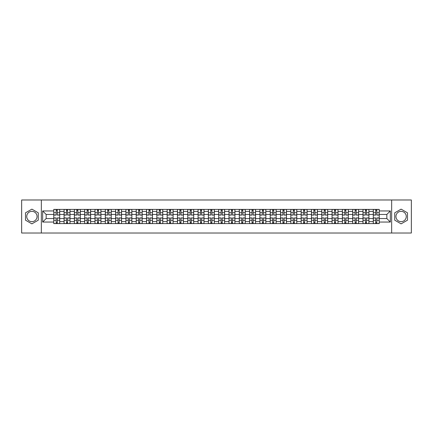 <?xml version="1.0" encoding="UTF-8"?>
<svg xmlns="http://www.w3.org/2000/svg" width="433" height="433" viewBox="0 0 433 433"><rect width="100%" height="100%" fill="white"/><g stroke="black" fill="none" stroke-linecap="round" stroke-linejoin="round"><path stroke-width="0.65" d="M31.89 221.653A5.153 5.153 0 0 1 26.738 216.5A5.153 5.153 0 0 1 31.89 211.347A5.153 5.153 0 0 1 37.043 216.5A5.153 5.153 0 0 1 31.89 221.653M401.11 221.653A5.153 5.153 0 0 1 395.957 216.5A5.153 5.153 0 0 1 401.11 211.347A5.153 5.153 0 0 1 406.262 216.5A5.153 5.153 0 0 1 401.11 221.653M391.659 233.019L411.35 233.019L411.35 199.981L21.65 199.981L21.65 233.019L391.659 233.019L391.659 199.981M64.068 223.601L64.068 211.412L59.711 211.412L59.711 223.601M59.711 211.412L59.711 209.399M64.068 211.412L64.068 209.399M70.016 209.399L70.016 223.601M74.379 223.601L74.379 209.399M80.322 209.399L80.322 223.601M84.684 223.601L84.684 209.399M90.632 209.399L90.632 223.601M94.989 223.601L94.989 209.399M100.938 209.399L100.938 223.601M105.3 223.601L105.3 209.399M111.243 209.399L111.243 223.601M115.606 223.601L115.606 209.399M121.554 209.399L121.554 223.601M125.911 223.601L125.911 209.399M131.859 209.399L131.859 223.601M136.222 223.601L136.222 209.399M142.17 209.399L142.17 223.601M146.527 223.601L146.527 209.399M152.476 209.399L152.476 223.601M156.838 223.601L156.838 209.399M162.781 209.399L162.781 223.601M167.143 223.601L167.143 209.399M173.092 209.399L173.092 223.601M177.449 223.601L177.449 209.399M183.397 209.399L183.397 223.601M187.76 223.601L187.76 209.399M193.703 209.399L193.703 223.601M198.065 223.601L198.065 209.399M204.013 209.399L204.013 223.601M208.37 223.601L208.37 209.399M214.319 209.399L214.319 223.601M218.681 223.601L218.681 209.399M224.63 209.399L224.63 223.601M228.987 223.601L228.987 209.399M234.935 209.399L234.935 223.601M239.297 223.601L239.297 209.399M245.24 209.399L245.24 223.601M249.603 223.601L249.603 209.399M255.551 209.399L255.551 223.601M259.908 223.601L259.908 209.399M265.857 209.399L265.857 223.601M270.219 223.601L270.219 209.399M276.162 209.399L276.162 223.601M280.524 223.601L280.524 209.399M286.473 209.399L286.473 223.601M290.83 223.601L290.83 209.399M296.778 209.399L296.778 223.601M301.141 223.601L301.141 209.399M307.089 209.399L307.089 223.601M311.446 223.601L311.446 209.399M317.394 209.399L317.394 223.601M321.757 223.601L321.757 209.399M327.7 209.399L327.7 223.601M332.062 223.601L332.062 209.399M338.011 209.399L338.011 223.601M342.368 223.601L342.368 209.399M348.316 209.399L348.316 223.601M352.679 223.601L352.679 209.399M358.621 209.399L358.621 223.601M362.984 223.601L362.984 209.399M368.932 209.399L368.932 223.601M373.289 223.601L373.289 209.399M373.289 218.546L368.932 218.546M362.984 218.546L358.621 218.546M352.679 218.546L348.316 218.546M342.368 218.546L338.011 218.546M332.062 218.546L327.7 218.546M321.757 218.546L317.394 218.546M311.446 218.546L307.089 218.546M301.141 218.546L296.778 218.546M290.83 218.546L286.473 218.546M280.524 218.546L276.162 218.546M270.219 218.546L265.857 218.546M259.908 218.546L255.551 218.546M249.603 218.546L245.24 218.546M239.297 218.546L234.935 218.546M228.987 218.546L224.63 218.546M218.681 218.546L214.319 218.546M208.37 218.546L204.013 218.546M198.065 218.546L193.703 218.546M187.76 218.546L183.397 218.546M177.449 218.546L173.092 218.546M167.143 218.546L162.781 218.546M156.838 218.546L152.476 218.546M146.527 218.546L142.17 218.546M136.222 218.546L131.859 218.546M125.911 218.546L121.554 218.546M115.606 218.546L111.243 218.546M105.3 218.546L100.938 218.546M94.989 218.546L90.632 218.546M84.684 218.546L80.322 218.546M74.379 218.546L70.016 218.546M64.068 218.546L59.711 218.546M373.289 214.454L368.932 214.454M362.984 214.454L358.621 214.454M352.679 214.454L348.316 214.454M342.368 214.454L338.011 214.454M332.062 214.454L327.7 214.454M321.757 214.454L317.394 214.454M311.446 214.454L307.089 214.454M301.141 214.454L296.778 214.454M290.83 214.454L286.473 214.454M280.524 214.454L276.162 214.454M270.219 214.454L265.857 214.454M259.908 214.454L255.551 214.454M249.603 214.454L245.24 214.454M239.297 214.454L234.935 214.454M228.987 214.454L224.63 214.454M218.681 214.454L214.319 214.454M208.37 214.454L204.013 214.454M198.065 214.454L193.703 214.454M187.76 214.454L183.397 214.454M177.449 214.454L173.092 214.454M167.143 214.454L162.781 214.454M156.838 214.454L152.476 214.454M146.527 214.454L142.17 214.454M136.222 214.454L131.859 214.454M125.911 214.454L121.554 214.454M115.606 214.454L111.243 214.454M105.3 214.454L100.938 214.454M94.989 214.454L90.632 214.454M84.684 214.454L80.322 214.454M74.379 214.454L70.016 214.454M64.068 214.454L59.711 214.454M46.163 218.546L53.762 218.546L53.762 214.454L46.163 214.454L46.163 218.546L42.661 222.048L42.661 210.952L53.762 210.952L53.762 214.454M379.238 214.454L379.238 218.546L386.837 218.546L386.837 214.454L379.238 214.454L379.238 209.399L53.762 209.399L53.762 210.952M379.238 210.952L390.339 210.952L390.339 222.048L379.238 222.048L379.238 218.546M53.762 218.546L53.762 223.601L379.238 223.601L379.238 222.048M53.762 222.048L42.661 222.048M41.341 233.019L41.341 199.981M38.266 212.82L31.89 209.139L25.515 212.82L25.515 220.181L31.89 223.861L38.266 220.181L38.266 212.82M407.485 212.82L401.11 209.139L394.734 212.82L394.734 220.181L401.11 223.861L407.485 220.181L407.485 212.82M57.297 222.611L56.171 222.611M56.171 210.389L57.297 210.389M67.602 222.611L66.482 222.611M66.482 210.389L67.602 210.389M77.913 222.611L76.787 222.611M76.787 210.389L77.913 210.389M88.218 222.611L87.098 222.611M87.098 210.389L88.218 210.389M98.524 222.611L97.403 222.611M97.403 210.389L98.524 210.389M108.835 222.611L107.709 222.611M107.709 210.389L108.835 210.389M119.14 222.611L118.02 222.611M118.02 210.389L119.14 210.389M129.451 222.611L128.325 222.611M128.325 210.389L129.451 210.389M139.756 222.611L138.63 222.611M138.63 210.389L139.756 210.389M150.062 222.611L148.941 222.611M148.941 210.389L150.062 210.389M160.372 222.611L159.247 222.611M159.247 210.389L160.372 210.389M170.678 222.611L169.557 222.611M169.557 210.389L170.678 210.389M180.983 222.611L179.863 222.611M179.863 210.389L180.983 210.389M191.294 222.611L190.168 222.611M190.168 210.389L191.294 210.389M201.599 222.611L200.479 222.611M200.479 210.389L201.599 210.389M211.91 222.611L210.784 222.611M210.784 210.389L211.91 210.389M222.216 222.611L221.09 222.611M221.09 210.389L222.216 210.389M232.521 222.611L231.401 222.611M231.401 210.389L232.521 210.389M242.832 222.611L241.706 222.611M241.706 210.389L242.832 210.389M253.137 222.611L252.017 222.611M252.017 210.389L253.137 210.389M263.443 222.611L262.322 222.611M262.322 210.389L263.443 210.389M273.753 222.611L272.628 222.611M272.628 210.389L273.753 210.389M284.059 222.611L282.938 222.611M282.938 210.389L284.059 210.389M294.37 222.611L293.244 222.611M293.244 210.389L294.37 210.389M304.675 222.611L303.549 222.611M303.549 210.389L304.675 210.389M314.98 222.611L313.86 222.611M313.86 210.389L314.98 210.389M325.291 222.611L324.165 222.611M324.165 210.389L325.291 210.389M335.597 222.611L334.476 222.611M334.476 210.389L335.597 210.389M345.902 222.611L344.782 222.611M344.782 210.389L345.902 210.389M356.213 222.611L355.087 222.611M355.087 210.389L356.213 210.389M366.518 222.611L365.398 222.611M365.398 210.389L366.518 210.389M376.829 222.611L375.703 222.611M375.703 210.389L376.829 210.389M42.661 210.952L46.163 214.454M386.837 218.546L390.339 222.048M386.837 214.454L390.339 210.952M57.297 215.082L57.297 209.464L59.673 209.464L59.673 215.082L57.297 215.082M56.171 210.324L57.297 210.324M58.255 209.464L53.795 209.464L53.795 215.082L56.171 215.082L56.171 209.464L55.213 209.464M56.171 217.918L56.171 223.536L53.795 223.536L53.795 217.918L56.171 217.918M57.297 222.676L56.171 222.676M55.213 223.536L59.673 223.536L59.673 217.918L57.297 217.918L57.297 223.536L58.255 223.536M67.602 215.082L67.602 209.464L69.984 209.464L69.984 215.082L67.602 215.082M66.482 210.324L67.602 210.324M68.56 209.464L64.1 209.464L64.1 215.082L66.482 215.082L66.482 209.464L65.524 209.464M77.913 215.082L77.913 209.464L80.289 209.464L80.289 215.082L77.913 215.082M76.787 210.324L77.913 210.324M78.871 209.464L74.411 209.464L74.411 215.082L76.787 215.082L76.787 209.464L75.829 209.464M66.482 217.918L66.482 223.536L64.1 223.536L64.1 217.918L66.482 217.918M67.602 222.676L66.482 222.676M65.524 223.536L69.984 223.536L69.984 217.918L67.602 217.918L67.602 223.536L68.56 223.536M76.787 217.918L76.787 223.536L74.411 223.536L74.411 217.918L76.787 217.918M77.913 222.676L76.787 222.676M75.829 223.536L80.289 223.536L80.289 217.918L77.913 217.918L77.913 223.536L78.871 223.536M88.218 215.082L88.218 209.464L90.6 209.464L90.6 215.082L88.218 215.082M87.098 210.324L88.218 210.324M89.176 209.464L84.716 209.464L84.716 215.082L87.098 215.082L87.098 209.464L86.14 209.464M98.524 215.082L98.524 209.464L100.905 209.464L100.905 215.082L98.524 215.082M97.403 210.324L98.524 210.324M99.482 209.464L95.022 209.464L95.022 215.082L97.403 215.082L97.403 209.464L96.445 209.464M108.835 215.082L108.835 209.464L111.211 209.464L111.211 215.082L108.835 215.082M107.709 210.324L108.835 210.324M109.793 209.464L105.333 209.464L105.333 215.082L107.709 215.082L107.709 209.464L106.751 209.464M87.098 217.918L87.098 223.536L84.716 223.536L84.716 217.918L87.098 217.918M88.218 222.676L87.098 222.676M86.14 223.536L90.6 223.536L90.6 217.918L88.218 217.918L88.218 223.536L89.176 223.536M97.403 217.918L97.403 223.536L95.022 223.536L95.022 217.918L97.403 217.918M98.524 222.676L97.403 222.676M96.445 223.536L100.905 223.536L100.905 217.918L98.524 217.918L98.524 223.536L99.482 223.536M107.709 217.918L107.709 223.536L105.333 223.536L105.333 217.918L107.709 217.918M108.835 222.676L107.709 222.676M106.751 223.536L111.211 223.536L111.211 217.918L108.835 217.918L108.835 223.536L109.793 223.536M119.14 215.082L119.14 209.464L121.521 209.464L121.521 215.082L119.14 215.082M118.02 210.324L119.14 210.324M120.098 209.464L115.638 209.464L115.638 215.082L118.02 215.082L118.02 209.464L117.062 209.464M118.02 217.918L118.02 223.536L115.638 223.536L115.638 217.918L118.02 217.918M119.14 222.676L118.02 222.676M117.062 223.536L121.521 223.536L121.521 217.918L119.14 217.918L119.14 223.536L120.098 223.536M129.451 215.082L129.451 209.464L131.827 209.464L131.827 215.082L129.451 215.082M128.325 210.324L129.451 210.324M130.409 209.464L125.949 209.464L125.949 215.082L128.325 215.082L128.325 209.464L127.367 209.464M128.325 217.918L128.325 223.536L125.949 223.536L125.949 217.918L128.325 217.918M129.451 222.676L128.325 222.676M127.367 223.536L131.827 223.536L131.827 217.918L129.451 217.918L129.451 223.536L130.409 223.536M139.756 215.082L139.756 209.464L142.132 209.464L142.132 215.082L139.756 215.082M138.63 210.324L139.756 210.324M140.714 209.464L136.254 209.464L136.254 215.082L138.63 215.082L138.63 209.464L137.672 209.464M138.63 217.918L138.63 223.536L136.254 223.536L136.254 217.918L138.63 217.918M139.756 222.676L138.63 222.676M137.672 223.536L142.132 223.536L142.132 217.918L139.756 217.918L139.756 223.536L140.714 223.536M150.062 215.082L150.062 209.464L152.443 209.464L152.443 215.082L150.062 215.082M148.941 210.324L150.062 210.324M151.02 209.464L146.56 209.464L146.56 215.082L148.941 215.082L148.941 209.464L147.983 209.464M148.941 217.918L148.941 223.536L146.56 223.536L146.56 217.918L148.941 217.918M150.062 222.676L148.941 222.676M147.983 223.536L152.443 223.536L152.443 217.918L150.062 217.918L150.062 223.536L151.02 223.536M160.372 215.082L160.372 209.464L162.748 209.464L162.748 215.082L160.372 215.082M159.247 210.324L160.372 210.324M161.33 209.464L156.87 209.464L156.87 215.082L159.247 215.082L159.247 209.464L158.289 209.464M159.247 217.918L159.247 223.536L156.87 223.536L156.87 217.918L159.247 217.918M160.372 222.676L159.247 222.676M158.289 223.536L162.748 223.536L162.748 217.918L160.372 217.918L160.372 223.536L161.33 223.536M170.678 215.082L170.678 209.464L173.059 209.464L173.059 215.082L170.678 215.082M169.557 210.324L170.678 210.324M171.636 209.464L167.176 209.464L167.176 215.082L169.557 215.082L169.557 209.464L168.599 209.464M169.557 217.918L169.557 223.536L167.176 223.536L167.176 217.918L169.557 217.918M170.678 222.676L169.557 222.676M168.599 223.536L173.059 223.536L173.059 217.918L170.678 217.918L170.678 223.536L171.636 223.536M180.983 215.082L180.983 209.464L183.365 209.464L183.365 215.082L180.983 215.082M179.863 210.324L180.983 210.324M181.941 209.464L177.481 209.464L177.481 215.082L179.863 215.082L179.863 209.464L178.905 209.464M179.863 217.918L179.863 223.536L177.481 223.536L177.481 217.918L179.863 217.918M180.983 222.676L179.863 222.676M178.905 223.536L183.365 223.536L183.365 217.918L180.983 217.918L180.983 223.536L181.941 223.536M191.294 215.082L191.294 209.464L193.67 209.464L193.67 215.082L191.294 215.082M190.168 210.324L191.294 210.324M192.252 209.464L187.792 209.464L187.792 215.082L190.168 215.082L190.168 209.464L189.21 209.464M190.168 217.918L190.168 223.536L187.792 223.536L187.792 217.918L190.168 217.918M191.294 222.676L190.168 222.676M189.21 223.536L193.67 223.536L193.67 217.918L191.294 217.918L191.294 223.536L192.252 223.536M201.599 215.082L201.599 209.464L203.981 209.464L203.981 215.082L201.599 215.082M200.479 210.324L201.599 210.324M202.557 209.464L198.097 209.464L198.097 215.082L200.479 215.082L200.479 209.464L199.521 209.464M200.479 217.918L200.479 223.536L198.097 223.536L198.097 217.918L200.479 217.918M201.599 222.676L200.479 222.676M199.521 223.536L203.981 223.536L203.981 217.918L201.599 217.918L201.599 223.536L202.557 223.536M211.91 215.082L211.91 209.464L214.286 209.464L214.286 215.082L211.91 215.082M210.784 210.324L211.91 210.324M212.868 209.464L208.408 209.464L208.408 215.082L210.784 215.082L210.784 209.464L209.826 209.464M210.784 217.918L210.784 223.536L208.408 223.536L208.408 217.918L210.784 217.918M211.91 222.676L210.784 222.676M209.826 223.536L214.286 223.536L214.286 217.918L211.91 217.918L211.91 223.536L212.868 223.536M222.216 215.082L222.216 209.464L224.592 209.464L224.592 215.082L222.216 215.082M221.09 210.324L222.216 210.324M223.174 209.464L218.714 209.464L218.714 215.082L221.09 215.082L221.09 209.464L220.132 209.464M221.09 217.918L221.09 223.536L218.714 223.536L218.714 217.918L221.09 217.918M222.216 222.676L221.09 222.676M220.132 223.536L224.592 223.536L224.592 217.918L222.216 217.918L222.216 223.536L223.174 223.536M232.521 215.082L232.521 209.464L234.903 209.464L234.903 215.082L232.521 215.082M231.401 210.324L232.521 210.324M233.479 209.464L229.019 209.464L229.019 215.082L231.401 215.082L231.401 209.464L230.443 209.464M231.401 217.918L231.401 223.536L229.019 223.536L229.019 217.918L231.401 217.918M232.521 222.676L231.401 222.676M230.443 223.536L234.903 223.536L234.903 217.918L232.521 217.918L232.521 223.536L233.479 223.536M242.832 215.082L242.832 209.464L245.208 209.464L245.208 215.082L242.832 215.082M241.706 210.324L242.832 210.324M243.79 209.464L239.33 209.464L239.33 215.082L241.706 215.082L241.706 209.464L240.748 209.464M241.706 217.918L241.706 223.536L239.33 223.536L239.33 217.918L241.706 217.918M242.832 222.676L241.706 222.676M240.748 223.536L245.208 223.536L245.208 217.918L242.832 217.918L242.832 223.536L243.79 223.536M253.137 215.082L253.137 209.464L255.519 209.464L255.519 215.082L253.137 215.082M252.017 210.324L253.137 210.324M254.095 209.464L249.635 209.464L249.635 215.082L252.017 215.082L252.017 209.464L251.059 209.464M252.017 217.918L252.017 223.536L249.635 223.536L249.635 217.918L252.017 217.918M253.137 222.676L252.017 222.676M251.059 223.536L255.519 223.536L255.519 217.918L253.137 217.918L253.137 223.536L254.095 223.536M263.443 215.082L263.443 209.464L265.824 209.464L265.824 215.082L263.443 215.082M262.322 210.324L263.443 210.324M264.401 209.464L259.941 209.464L259.941 215.082L262.322 215.082L262.322 209.464L261.364 209.464M262.322 217.918L262.322 223.536L259.941 223.536L259.941 217.918L262.322 217.918M263.443 222.676L262.322 222.676M261.364 223.536L265.824 223.536L265.824 217.918L263.443 217.918L263.443 223.536L264.401 223.536M273.753 215.082L273.753 209.464L276.13 209.464L276.13 215.082L273.753 215.082M272.628 210.324L273.753 210.324M274.711 209.464L270.252 209.464L270.252 215.082L272.628 215.082L272.628 209.464L271.67 209.464M272.628 217.918L272.628 223.536L270.252 223.536L270.252 217.918L272.628 217.918M273.753 222.676L272.628 222.676M271.67 223.536L276.13 223.536L276.13 217.918L273.753 217.918L273.753 223.536L274.711 223.536M284.059 215.082L284.059 209.464L286.44 209.464L286.44 215.082L284.059 215.082M282.938 210.324L284.059 210.324M285.017 209.464L280.557 209.464L280.557 215.082L282.938 215.082L282.938 209.464L281.98 209.464M282.938 217.918L282.938 223.536L280.557 223.536L280.557 217.918L282.938 217.918M284.059 222.676L282.938 222.676M281.98 223.536L286.44 223.536L286.44 217.918L284.059 217.918L284.059 223.536L285.017 223.536M294.37 215.082L294.37 209.464L296.746 209.464L296.746 215.082L294.37 215.082M293.244 210.324L294.37 210.324M295.328 209.464L290.868 209.464L290.868 215.082L293.244 215.082L293.244 209.464L292.286 209.464M293.244 217.918L293.244 223.536L290.868 223.536L290.868 217.918L293.244 217.918M294.37 222.676L293.244 222.676M292.286 223.536L296.746 223.536L296.746 217.918L294.37 217.918L294.37 223.536L295.328 223.536M304.675 215.082L304.675 209.464L307.051 209.464L307.051 215.082L304.675 215.082M303.549 210.324L304.675 210.324M305.633 209.464L301.173 209.464L301.173 215.082L303.549 215.082L303.549 209.464L302.591 209.464M303.549 217.918L303.549 223.536L301.173 223.536L301.173 217.918L303.549 217.918M304.675 222.676L303.549 222.676M302.591 223.536L307.051 223.536L307.051 217.918L304.675 217.918L304.675 223.536L305.633 223.536M314.98 215.082L314.98 209.464L317.362 209.464L317.362 215.082L314.98 215.082M313.86 210.324L314.98 210.324M315.938 209.464L311.479 209.464L311.479 215.082L313.86 215.082L313.86 209.464L312.902 209.464M313.86 217.918L313.86 223.536L311.479 223.536L311.479 217.918L313.86 217.918M314.98 222.676L313.86 222.676M312.902 223.536L317.362 223.536L317.362 217.918L314.98 217.918L314.98 223.536L315.938 223.536M325.291 215.082L325.291 209.464L327.667 209.464L327.667 215.082L325.291 215.082M324.165 210.324L325.291 210.324M326.249 209.464L321.789 209.464L321.789 215.082L324.165 215.082L324.165 209.464L323.207 209.464M324.165 217.918L324.165 223.536L321.789 223.536L321.789 217.918L324.165 217.918M325.291 222.676L324.165 222.676M323.207 223.536L327.667 223.536L327.667 217.918L325.291 217.918L325.291 223.536L326.249 223.536M335.597 215.082L335.597 209.464L337.978 209.464L337.978 215.082L335.597 215.082M334.476 210.324L335.597 210.324M336.555 209.464L332.095 209.464L332.095 215.082L334.476 215.082L334.476 209.464L333.518 209.464M334.476 217.918L334.476 223.536L332.095 223.536L332.095 217.918L334.476 217.918M335.597 222.676L334.476 222.676M333.518 223.536L337.978 223.536L337.978 217.918L335.597 217.918L335.597 223.536L336.555 223.536M345.902 215.082L345.902 209.464L348.284 209.464L348.284 215.082L345.902 215.082M344.782 210.324L345.902 210.324M346.86 209.464L342.4 209.464L342.4 215.082L344.782 215.082L344.782 209.464L343.824 209.464M344.782 217.918L344.782 223.536L342.4 223.536L342.4 217.918L344.782 217.918M345.902 222.676L344.782 222.676M343.824 223.536L348.284 223.536L348.284 217.918L345.902 217.918L345.902 223.536L346.86 223.536M356.213 215.082L356.213 209.464L358.589 209.464L358.589 215.082L356.213 215.082M355.087 210.324L356.213 210.324M357.171 209.464L352.711 209.464L352.711 215.082L355.087 215.082L355.087 209.464L354.129 209.464M355.087 217.918L355.087 223.536L352.711 223.536L352.711 217.918L355.087 217.918M356.213 222.676L355.087 222.676M354.129 223.536L358.589 223.536L358.589 217.918L356.213 217.918L356.213 223.536L357.171 223.536M366.518 215.082L366.518 209.464L368.9 209.464L368.9 215.082L366.518 215.082M365.398 210.324L366.518 210.324M367.476 209.464L363.016 209.464L363.016 215.082L365.398 215.082L365.398 209.464L364.44 209.464M365.398 217.918L365.398 223.536L363.016 223.536L363.016 217.918L365.398 217.918M366.518 222.676L365.398 222.676M364.44 223.536L368.9 223.536L368.9 217.918L366.518 217.918L366.518 223.536L367.476 223.536M376.829 215.082L376.829 209.464L379.205 209.464L379.205 215.082L376.829 215.082M375.703 210.324L376.829 210.324M377.787 209.464L373.327 209.464L373.327 215.082L375.703 215.082L375.703 209.464L374.745 209.464M375.703 217.918L375.703 223.536L373.327 223.536L373.327 217.918L375.703 217.918M376.829 222.676L375.703 222.676M374.745 223.536L379.205 223.536L379.205 217.918L376.829 217.918L376.829 223.536L377.787 223.536M362.984 211.412L358.621 211.412M352.679 211.412L348.316 211.412M342.368 211.412L338.011 211.412M332.062 211.412L327.7 211.412M321.757 211.412L317.394 211.412M311.446 211.412L307.089 211.412M301.141 211.412L296.778 211.412M290.83 211.412L286.473 211.412M280.524 211.412L276.162 211.412M270.219 211.412L265.857 211.412M259.908 211.412L255.551 211.412M249.603 211.412L245.24 211.412M239.297 211.412L234.935 211.412M228.987 211.412L224.63 211.412M218.681 211.412L214.319 211.412M208.37 211.412L204.013 211.412M198.065 211.412L193.703 211.412M187.76 211.412L183.397 211.412M177.449 211.412L173.092 211.412M167.143 211.412L162.781 211.412M156.838 211.412L152.476 211.412M146.527 211.412L142.17 211.412M136.222 211.412L131.859 211.412M125.911 211.412L121.554 211.412M115.606 211.412L111.243 211.412M105.3 211.412L100.938 211.412M94.989 211.412L90.632 211.412M84.684 211.412L80.322 211.412M74.379 211.412L70.016 211.412M373.289 211.412L368.932 211.412M362.984 221.588L358.621 221.588M352.679 221.588L348.316 221.588M342.368 221.588L338.011 221.588M332.062 221.588L327.7 221.588M321.757 221.588L317.394 221.588M311.446 221.588L307.089 221.588M301.141 221.588L296.778 221.588M290.83 221.588L286.473 221.588M280.524 221.588L276.162 221.588M270.219 221.588L265.857 221.588M259.908 221.588L255.551 221.588M249.603 221.588L245.24 221.588M239.297 221.588L234.935 221.588M228.987 221.588L224.63 221.588M218.681 221.588L214.319 221.588M208.37 221.588L204.013 221.588M198.065 221.588L193.703 221.588M187.76 221.588L183.397 221.588M177.449 221.588L173.092 221.588M167.143 221.588L162.781 221.588M156.838 221.588L152.476 221.588M146.527 221.588L142.17 221.588M136.222 221.588L131.859 221.588M125.911 221.588L121.554 221.588M115.606 221.588L111.243 221.588M105.3 221.588L100.938 221.588M94.989 221.588L90.632 221.588M84.684 221.588L80.322 221.588M74.379 221.588L70.016 221.588M64.068 221.588L59.711 221.588M373.289 221.588L368.932 221.588M57.297 214.941L59.673 214.941M57.297 212.711L59.673 212.711M53.795 214.941L56.171 214.941M53.795 212.711L56.171 212.711M56.171 218.059L53.795 218.059M56.171 220.289L53.795 220.289M59.673 218.059L57.297 218.059M59.673 220.289L57.297 220.289M67.602 214.941L69.984 214.941M67.602 212.711L69.984 212.711M64.1 214.941L66.482 214.941M64.1 212.711L66.482 212.711M77.913 214.941L80.289 214.941M77.913 212.711L80.289 212.711M74.411 214.941L76.787 214.941M74.411 212.711L76.787 212.711M66.482 218.059L64.1 218.059M66.482 220.289L64.1 220.289M69.984 218.059L67.602 218.059M69.984 220.289L67.602 220.289M76.787 218.059L74.411 218.059M76.787 220.289L74.411 220.289M80.289 218.059L77.913 218.059M80.289 220.289L77.913 220.289M88.218 214.941L90.6 214.941M88.218 212.711L90.6 212.711M84.716 214.941L87.098 214.941M84.716 212.711L87.098 212.711M98.524 214.941L100.905 214.941M98.524 212.711L100.905 212.711M95.022 214.941L97.403 214.941M95.022 212.711L97.403 212.711M108.835 214.941L111.211 214.941M108.835 212.711L111.211 212.711M105.333 214.941L107.709 214.941M105.333 212.711L107.709 212.711M87.098 218.059L84.716 218.059M87.098 220.289L84.716 220.289M90.6 218.059L88.218 218.059M90.6 220.289L88.218 220.289M97.403 218.059L95.022 218.059M97.403 220.289L95.022 220.289M100.905 218.059L98.524 218.059M100.905 220.289L98.524 220.289M107.709 218.059L105.333 218.059M107.709 220.289L105.333 220.289M111.211 218.059L108.835 218.059M111.211 220.289L108.835 220.289M119.14 214.941L121.521 214.941M119.14 212.711L121.521 212.711M115.638 214.941L118.02 214.941M115.638 212.711L118.02 212.711M118.02 218.059L115.638 218.059M118.02 220.289L115.638 220.289M121.521 218.059L119.14 218.059M121.521 220.289L119.14 220.289M129.451 214.941L131.827 214.941M129.451 212.711L131.827 212.711M125.949 214.941L128.325 214.941M125.949 212.711L128.325 212.711M128.325 218.059L125.949 218.059M128.325 220.289L125.949 220.289M131.827 218.059L129.451 218.059M131.827 220.289L129.451 220.289M139.756 214.941L142.132 214.941M139.756 212.711L142.132 212.711M136.254 214.941L138.63 214.941M136.254 212.711L138.63 212.711M138.63 218.059L136.254 218.059M138.63 220.289L136.254 220.289M142.132 218.059L139.756 218.059M142.132 220.289L139.756 220.289M150.062 214.941L152.443 214.941M150.062 212.711L152.443 212.711M146.56 214.941L148.941 214.941M146.56 212.711L148.941 212.711M148.941 218.059L146.56 218.059M148.941 220.289L146.56 220.289M152.443 218.059L150.062 218.059M152.443 220.289L150.062 220.289M160.372 214.941L162.748 214.941M160.372 212.711L162.748 212.711M156.87 214.941L159.247 214.941M156.87 212.711L159.247 212.711M159.247 218.059L156.87 218.059M159.247 220.289L156.87 220.289M162.748 218.059L160.372 218.059M162.748 220.289L160.372 220.289M170.678 214.941L173.059 214.941M170.678 212.711L173.059 212.711M167.176 214.941L169.557 214.941M167.176 212.711L169.557 212.711M169.557 218.059L167.176 218.059M169.557 220.289L167.176 220.289M173.059 218.059L170.678 218.059M173.059 220.289L170.678 220.289M180.983 214.941L183.365 214.941M180.983 212.711L183.365 212.711M177.481 214.941L179.863 214.941M177.481 212.711L179.863 212.711M179.863 218.059L177.481 218.059M179.863 220.289L177.481 220.289M183.365 218.059L180.983 218.059M183.365 220.289L180.983 220.289M191.294 214.941L193.67 214.941M191.294 212.711L193.67 212.711M187.792 214.941L190.168 214.941M187.792 212.711L190.168 212.711M190.168 218.059L187.792 218.059M190.168 220.289L187.792 220.289M193.67 218.059L191.294 218.059M193.67 220.289L191.294 220.289M201.599 214.941L203.981 214.941M201.599 212.711L203.981 212.711M198.097 214.941L200.479 214.941M198.097 212.711L200.479 212.711M200.479 218.059L198.097 218.059M200.479 220.289L198.097 220.289M203.981 218.059L201.599 218.059M203.981 220.289L201.599 220.289M211.91 214.941L214.286 214.941M211.91 212.711L214.286 212.711M208.408 214.941L210.784 214.941M208.408 212.711L210.784 212.711M210.784 218.059L208.408 218.059M210.784 220.289L208.408 220.289M214.286 218.059L211.91 218.059M214.286 220.289L211.91 220.289M222.216 214.941L224.592 214.941M222.216 212.711L224.592 212.711M218.714 214.941L221.09 214.941M218.714 212.711L221.09 212.711M221.09 218.059L218.714 218.059M221.09 220.289L218.714 220.289M224.592 218.059L222.216 218.059M224.592 220.289L222.216 220.289M232.521 214.941L234.903 214.941M232.521 212.711L234.903 212.711M229.019 214.941L231.401 214.941M229.019 212.711L231.401 212.711M231.401 218.059L229.019 218.059M231.401 220.289L229.019 220.289M234.903 218.059L232.521 218.059M234.903 220.289L232.521 220.289M242.832 214.941L245.208 214.941M242.832 212.711L245.208 212.711M239.33 214.941L241.706 214.941M239.33 212.711L241.706 212.711M241.706 218.059L239.33 218.059M241.706 220.289L239.33 220.289M245.208 218.059L242.832 218.059M245.208 220.289L242.832 220.289M253.137 214.941L255.519 214.941M253.137 212.711L255.519 212.711M249.635 214.941L252.017 214.941M249.635 212.711L252.017 212.711M252.017 218.059L249.635 218.059M252.017 220.289L249.635 220.289M255.519 218.059L253.137 218.059M255.519 220.289L253.137 220.289M263.443 214.941L265.824 214.941M263.443 212.711L265.824 212.711M259.941 214.941L262.322 214.941M259.941 212.711L262.322 212.711M262.322 218.059L259.941 218.059M262.322 220.289L259.941 220.289M265.824 218.059L263.443 218.059M265.824 220.289L263.443 220.289M273.753 214.941L276.13 214.941M273.753 212.711L276.13 212.711M270.252 214.941L272.628 214.941M270.252 212.711L272.628 212.711M272.628 218.059L270.252 218.059M272.628 220.289L270.252 220.289M276.13 218.059L273.753 218.059M276.13 220.289L273.753 220.289M284.059 214.941L286.44 214.941M284.059 212.711L286.44 212.711M280.557 214.941L282.938 214.941M280.557 212.711L282.938 212.711M282.938 218.059L280.557 218.059M282.938 220.289L280.557 220.289M286.44 218.059L284.059 218.059M286.44 220.289L284.059 220.289M294.37 214.941L296.746 214.941M294.37 212.711L296.746 212.711M290.868 214.941L293.244 214.941M290.868 212.711L293.244 212.711M293.244 218.059L290.868 218.059M293.244 220.289L290.868 220.289M296.746 218.059L294.37 218.059M296.746 220.289L294.37 220.289M304.675 214.941L307.051 214.941M304.675 212.711L307.051 212.711M301.173 214.941L303.549 214.941M301.173 212.711L303.549 212.711M303.549 218.059L301.173 218.059M303.549 220.289L301.173 220.289M307.051 218.059L304.675 218.059M307.051 220.289L304.675 220.289M314.98 214.941L317.362 214.941M314.98 212.711L317.362 212.711M311.479 214.941L313.86 214.941M311.479 212.711L313.86 212.711M313.86 218.059L311.479 218.059M313.86 220.289L311.479 220.289M317.362 218.059L314.98 218.059M317.362 220.289L314.98 220.289M325.291 214.941L327.667 214.941M325.291 212.711L327.667 212.711M321.789 214.941L324.165 214.941M321.789 212.711L324.165 212.711M324.165 218.059L321.789 218.059M324.165 220.289L321.789 220.289M327.667 218.059L325.291 218.059M327.667 220.289L325.291 220.289M335.597 214.941L337.978 214.941M335.597 212.711L337.978 212.711M332.095 214.941L334.476 214.941M332.095 212.711L334.476 212.711M334.476 218.059L332.095 218.059M334.476 220.289L332.095 220.289M337.978 218.059L335.597 218.059M337.978 220.289L335.597 220.289M345.902 214.941L348.284 214.941M345.902 212.711L348.284 212.711M342.4 214.941L344.782 214.941M342.4 212.711L344.782 212.711M344.782 218.059L342.4 218.059M344.782 220.289L342.4 220.289M348.284 218.059L345.902 218.059M348.284 220.289L345.902 220.289M356.213 214.941L358.589 214.941M356.213 212.711L358.589 212.711M352.711 214.941L355.087 214.941M352.711 212.711L355.087 212.711M355.087 218.059L352.711 218.059M355.087 220.289L352.711 220.289M358.589 218.059L356.213 218.059M358.589 220.289L356.213 220.289M366.518 214.941L368.9 214.941M366.518 212.711L368.9 212.711M363.016 214.941L365.398 214.941M363.016 212.711L365.398 212.711M365.398 218.059L363.016 218.059M365.398 220.289L363.016 220.289M368.9 218.059L366.518 218.059M368.9 220.289L366.518 220.289M376.829 214.941L379.205 214.941M376.829 212.711L379.205 212.711M373.327 214.941L375.703 214.941M373.327 212.711L375.703 212.711M375.703 218.059L373.327 218.059M375.703 220.289L373.327 220.289M379.205 218.059L376.829 218.059M379.205 220.289L376.829 220.289"/></g></svg>
